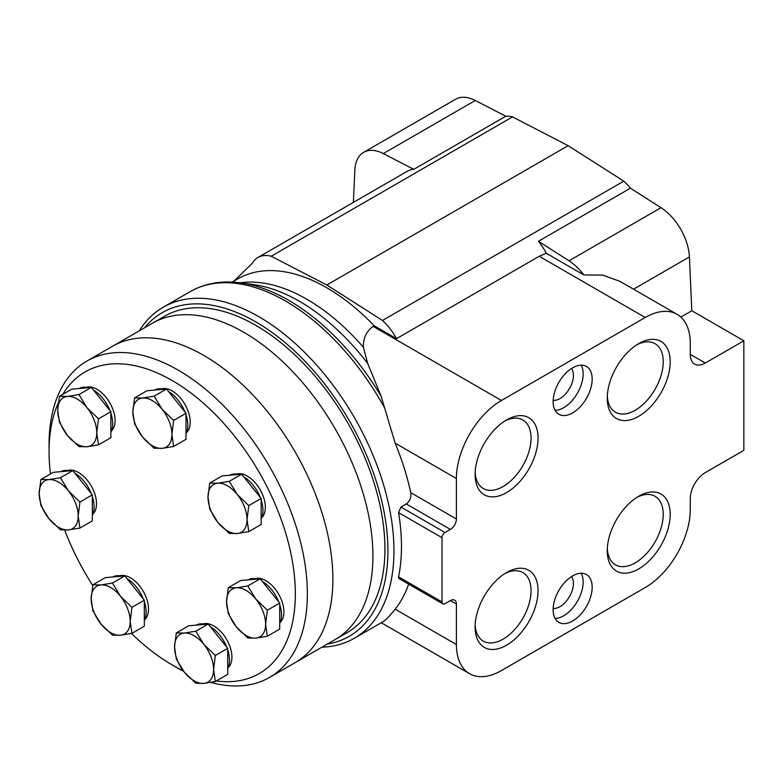 <?xml version="1.0" encoding="UTF-8"?>
<svg xmlns="http://www.w3.org/2000/svg" width="783" height="783" viewBox="0 0 783 783"><rect width="100%" height="100%" fill="white"/><g stroke="black" fill="none" stroke-linecap="round" stroke-linejoin="round"><path stroke-width="1.17" d="M209.736 483.062L222.108 475.927L241.634 474.175L261.16 498.468L261.16 524.493L248.788 531.637L247.037 519.628L248.788 505.612L237.278 494.474L229.262 481.32L217.752 483.199L209.736 483.062L207.994 497.088L209.736 509.097L217.752 522.251L229.262 533.38L237.278 533.517L248.788 531.637M228.293 587.671L240.675 580.526L260.191 578.784L279.717 603.067L279.717 629.101L267.346 636.246L265.603 624.237L267.346 610.211L255.835 599.073L247.82 585.929L236.319 587.808L228.293 587.671L226.551 601.696L228.293 613.706L236.319 626.85L247.82 637.988L255.835 638.125L267.346 636.246M176.292 632.948L188.674 625.803L208.19 624.061L217.958 636.197L227.716 648.344L227.716 674.378L215.345 681.513L213.602 669.504L215.345 655.488L203.834 644.35L195.819 631.196L184.318 633.075L176.292 632.948L174.55 646.964L176.292 658.973L184.318 672.127L195.819 683.265L203.834 683.393L215.345 681.513M92.893 584.793L105.265 577.648L124.791 575.906L144.317 600.189L144.317 626.224L131.936 633.369L130.193 621.359L131.936 607.334L120.435 596.196L112.419 583.051L100.909 584.93L92.893 584.793L91.151 598.819L92.893 610.818L100.909 623.973L112.419 635.111L120.435 635.248L131.936 633.369M40.892 479.48L53.264 472.335L72.79 470.593L92.316 494.876L92.316 520.901L79.935 528.045L78.192 516.036L79.935 502.02L68.434 490.882L60.418 477.728L48.908 479.607L40.892 479.48L39.15 493.496L40.892 505.505L48.908 518.659L60.418 529.788L68.434 529.925L79.935 528.045M59.449 396.296L71.821 389.161L91.347 387.409L110.873 411.701L110.873 437.726L98.501 444.871L96.749 432.862L98.501 418.846L86.991 407.708L78.975 394.554L67.465 396.433L59.449 396.296L57.707 410.321L59.449 422.331L67.465 435.475L78.975 446.613L86.991 446.75L98.501 444.871M134.598 397.901L146.969 390.756L166.495 389.014L176.253 401.15L186.011 413.297L186.011 439.332L173.64 446.467L171.898 434.457L173.64 420.442L162.14 409.303L154.114 396.149L142.614 398.028L134.598 397.901L132.856 411.917L134.598 423.926L142.614 437.08L154.114 448.219L162.14 448.346L173.64 446.467M50.474 473.95A174.149 100.547 60 0 1 49.055 451.634A174.149 100.547 60 0 1 58.236 403.049M62.728 394.407A174.149 100.547 60 0 1 263.891 480.762A174.149 100.547 60 0 1 216.323 680.956M183.212 670.708A174.149 100.547 60 0 1 172.191 664.924A174.149 100.547 60 0 1 131.524 633.457M92.746 585.488A174.149 100.547 60 0 1 64.725 530.101M161.22 388.906A25.487 14.711 60 0 1 184.945 404.39A25.487 14.711 60 0 1 186.491 432.676M86.081 387.311A25.487 14.711 60 0 1 109.796 402.795A25.487 14.711 60 0 1 111.343 431.071M67.514 470.485A25.487 14.711 60 0 1 91.239 485.969A25.487 14.711 60 0 1 92.785 514.255M119.515 575.799A25.487 14.711 60 0 1 143.24 591.282A25.487 14.711 60 0 1 144.786 619.568M202.924 623.953A25.487 14.711 60 0 1 226.639 639.437A25.487 14.711 60 0 1 228.186 667.723M254.925 578.676A25.487 14.711 60 0 1 278.64 594.16A25.487 14.711 60 0 1 280.187 622.446M236.368 474.077A25.487 14.711 60 0 1 260.083 489.561A25.487 14.711 60 0 1 261.63 517.837M49.055 451.634L49.055 444.695A182.645 105.451 60 0 1 86.884 361.08A182.645 105.451 60 0 1 269.528 466.531A182.645 105.451 60 0 1 269.528 677.432A182.645 105.451 60 0 1 210.872 682.394M183.809 671.481A182.645 105.451 60 0 1 178.201 668.388L172.191 664.924M86.884 361.08L112.409 346.34A182.645 105.451 60 0 1 295.054 451.791A182.645 105.451 60 0 1 295.054 662.692A182.645 105.451 -120 0 0 295.054 451.791A182.645 105.451 -120 0 0 112.409 346.34L152.45 323.232A182.645 105.451 60 0 1 335.095 428.683A182.645 105.451 60 0 1 335.095 639.584A182.645 105.451 -120 0 0 335.095 428.683A182.645 105.451 -120 0 0 152.45 323.232L164.459 316.293A182.645 105.451 60 0 1 347.104 421.743A182.645 105.451 60 0 1 347.104 632.644L269.528 677.432M154.505 390.081A27.611 15.944 60 0 1 163.216 389.308M168.609 391.637A27.611 15.944 60 0 1 185.042 412.093M186.011 414.775A27.611 15.944 60 0 1 186.011 433.694M229.644 475.252A27.611 15.944 60 0 1 238.365 474.469M243.748 476.808A27.611 15.944 60 0 1 260.181 497.254M261.16 499.936A27.611 15.944 60 0 1 261.16 518.855M248.201 579.851A27.611 15.944 60 0 1 256.922 579.077M262.305 581.417A27.611 15.944 60 0 1 278.748 601.863M279.717 604.545A27.611 15.944 60 0 1 279.717 623.464M196.2 625.128A27.611 15.944 60 0 1 204.921 624.345M210.304 626.684A27.611 15.944 60 0 1 226.747 647.13M227.716 649.821A27.611 15.944 60 0 1 227.716 668.741M112.801 576.973A27.611 15.944 60 0 1 121.522 576.2M126.905 578.539A27.611 15.944 60 0 1 143.338 598.985M144.317 601.667A27.611 15.944 60 0 1 144.317 620.586M60.8 471.66A27.611 15.944 60 0 1 69.521 470.877M74.904 473.216A27.611 15.944 60 0 1 91.337 493.662M92.316 496.353A27.611 15.944 60 0 1 92.316 515.273M79.357 388.485A27.611 15.944 60 0 1 88.078 387.702M93.461 390.042A27.611 15.944 60 0 1 109.894 410.488M110.873 413.17A27.611 15.944 60 0 1 110.873 432.089M186.011 413.297L173.64 420.442M166.495 389.014L154.114 396.149M162.14 409.303A27.611 15.944 60 0 1 171.898 434.457A27.611 15.944 60 0 1 162.14 448.346A27.611 15.944 60 0 1 142.614 437.08A27.611 15.944 60 0 1 132.856 411.917A27.611 15.944 60 0 1 142.614 398.028A27.611 15.944 60 0 1 162.14 409.303M110.873 411.701L98.501 418.846M91.347 387.409L78.975 394.554M86.991 407.708A27.611 15.944 60 0 1 96.749 432.862A27.611 15.944 60 0 1 86.991 446.75A27.611 15.944 60 0 1 67.465 435.475A27.611 15.944 60 0 1 57.707 410.321A27.611 15.944 60 0 1 67.465 396.433A27.611 15.944 60 0 1 86.991 407.708M92.316 494.876L79.935 502.02M72.79 470.593L60.418 477.728M68.434 490.882A27.611 15.944 60 0 1 78.192 516.036A27.611 15.944 60 0 1 68.434 529.925A27.611 15.944 60 0 1 48.908 518.659A27.611 15.944 60 0 1 39.15 493.496A27.611 15.944 60 0 1 48.908 479.607A27.611 15.944 60 0 1 68.434 490.882M144.317 600.189L131.936 607.334M124.791 575.906L112.419 583.051M120.435 596.196A27.611 15.944 60 0 1 130.193 621.359A27.611 15.944 60 0 1 120.435 635.248A27.611 15.944 60 0 1 100.909 623.973A27.611 15.944 60 0 1 91.151 598.819A27.611 15.944 60 0 1 100.909 584.93A27.611 15.944 60 0 1 120.435 596.196M227.716 648.344L215.345 655.488M208.19 624.061L195.819 631.196M203.834 644.35A27.611 15.944 60 0 1 213.602 669.504A27.611 15.944 60 0 1 203.834 683.393A27.611 15.944 60 0 1 184.318 672.127A27.611 15.944 60 0 1 174.55 646.964A27.611 15.944 60 0 1 184.318 633.075A27.611 15.944 60 0 1 203.834 644.35M279.717 603.067L267.346 610.211M260.191 578.784L247.82 585.929M255.835 599.073A27.611 15.944 60 0 1 265.603 624.237A27.611 15.944 60 0 1 255.835 638.125A27.611 15.944 60 0 1 236.319 626.85A27.611 15.944 60 0 1 226.551 601.696A27.611 15.944 60 0 1 236.319 587.808A27.611 15.944 60 0 1 255.835 599.073M261.16 498.468L248.788 505.612M241.634 474.175L229.262 481.32M237.278 494.474A27.611 15.944 60 0 1 247.037 519.628A27.611 15.944 60 0 1 237.278 533.517A27.611 15.944 60 0 1 217.752 522.251A27.611 15.944 60 0 1 207.994 497.088A27.611 15.944 60 0 1 217.752 483.199A27.611 15.944 60 0 1 237.278 494.474M353.368 202.406L354.875 169.989A42.478 24.527 60 0 1 363.635 152.342L455.618 99.226A42.478 24.527 60 0 1 475.291 100.478L505.769 116.227A42.478 24.527 60 0 1 512.513 116.912L568.145 145.667L623.777 181.157A42.478 24.527 60 0 1 630.403 188.184L661.009 207.701A42.478 24.527 60 0 1 689.422 256.922L691.81 310.743L743.85 340.791L705.287 363.048A21.239 12.264 120 0 1 694.668 364.105A21.239 12.264 120 0 1 690.273 354.376L690.273 343.492A63.717 36.781 120 0 0 677.08 314.326A63.717 36.781 120 0 0 645.221 317.487L501.453 400.485A63.717 36.781 120 0 0 456.401 478.521L456.401 519.012A8.496 4.904 120 0 1 450.391 529.416L445.018 532.518A4.248 2.457 120 0 0 442.013 537.715L442.013 601.951A4.248 2.457 120 0 0 442.894 603.889A4.248 2.457 120 0 0 445.018 603.683L450.391 600.581L456.401 604.045A8.496 4.904 120 0 0 454.639 600.16A8.496 4.904 120 0 0 450.391 600.581M456.401 604.045L456.401 644.536A63.717 36.781 120 0 0 469.594 673.703A63.717 36.781 120 0 0 501.453 670.542L645.221 587.544A63.717 36.781 120 0 0 690.273 509.508L690.273 498.624A21.239 12.264 120 0 1 705.287 472.609L743.85 450.352L743.85 340.791M232.218 282.076L237.641 278.954A178.397 102.994 60 0 1 374.147 325.738L373.06 326.364L501.453 400.485M367.716 363.478A181.245 104.638 60 0 0 253.702 284.63A181.245 104.638 60 0 0 253.663 284.62L240.733 282.869A189.995 109.689 60 0 1 241.037 282.908A189.995 109.689 60 0 1 381.106 396.198L367.716 363.478L363.361 347.241C363.097 338.373 366.327 331.415 373.06 326.364M144.649 327.725A186.892 107.907 60 0 1 349.228 420.52A186.892 107.907 60 0 1 327.294 644.076M139.286 330.827A191.14 110.354 60 0 1 163.216 307.2A191.14 110.354 60 0 1 354.356 417.554A191.14 110.354 60 0 1 354.356 638.262A191.14 110.354 60 0 1 321.93 647.179M384.238 620.909A191.14 110.354 60 0 1 381.262 622.739L384.238 620.909C386.782 619.05 390.423 615.135 395.151 609.174A191.14 110.354 -120 0 0 408.677 584.138M442.894 603.889L398.987 578.549L398.576 576.865A191.14 110.354 -120 0 0 398.576 512.64L400.906 507.051L406.289 503.949L450.391 529.416M381.106 396.198L395.151 443.158A191.14 110.354 -120 0 1 410.742 492.644C411.398 497.538 409.92 501.306 406.289 503.949M677.08 314.326L619.989 281.371L602.783 275.117L583.854 274.95A42.478 24.527 60 0 0 569.016 260.808L661.009 207.701M234.254 280.901L252.41 263.108A42.478 24.527 60 0 1 257.95 257.49A42.478 24.527 60 0 1 271.202 256.237L326.834 284.983L382.466 320.472A42.478 24.527 60 0 1 396.521 338.657L539.213 256.276L546.289 253.261A42.478 24.527 60 0 0 538.42 241.291L569.016 260.808M546.289 253.261L583.854 274.95M538.42 241.291L630.403 188.184M691.81 310.743L680.828 317.076M257.95 257.49L407.277 171.281A42.478 24.527 60 0 1 413.786 169.334L505.769 116.227M363.635 152.342A42.478 24.527 60 0 1 383.298 153.585L413.786 169.334M396.521 338.657L374.147 325.738M592.173 587.181A27.611 15.944 120 0 0 586.457 574.546A27.611 15.944 120 0 0 558.847 590.48A27.611 15.944 120 0 0 558.847 622.368A27.611 15.944 120 0 0 580.125 614.968A27.611 15.944 120 0 0 592.173 587.181M592.173 379.089A27.611 15.944 120 0 0 586.457 366.454A27.611 15.944 120 0 0 558.847 382.398A27.611 15.944 120 0 0 558.847 414.276A27.611 15.944 120 0 0 580.125 406.876A27.611 15.944 120 0 0 592.173 379.089M670.199 514.392A44.504 25.692 120 0 0 638.732 496.226A44.504 25.692 120 0 0 607.256 550.733A44.504 25.692 120 0 0 638.732 568.898A44.504 25.692 120 0 0 670.199 514.392M538.048 590.685A44.504 25.692 120 0 0 506.572 572.52A44.504 25.692 120 0 0 475.105 627.026A44.504 25.692 120 0 0 506.572 645.192A44.504 25.692 120 0 0 538.048 590.685M670.199 361.795A44.504 25.692 120 0 0 638.732 343.629A44.504 25.692 120 0 0 607.256 398.126A44.504 25.692 120 0 0 638.732 416.302A44.504 25.692 120 0 0 670.199 361.795M538.048 438.089A44.504 25.692 120 0 0 506.572 419.923A44.504 25.692 120 0 0 475.105 474.429A44.504 25.692 120 0 0 506.572 492.595A44.504 25.692 120 0 0 538.048 438.089M271.202 256.237L512.513 116.912M326.834 284.983L568.145 145.667M382.466 320.472L623.777 181.157M475.154 472.325A39.571 22.844 120 0 0 483.297 488.514A39.571 22.844 120 0 0 513.795 477.914A39.571 22.844 120 0 0 531.06 438.089A39.571 22.844 120 0 0 522.868 419.982A39.571 22.844 120 0 0 504.781 421.019M607.314 396.022A39.571 22.844 120 0 0 615.458 412.21A39.571 22.844 120 0 0 645.946 401.61A39.571 22.844 120 0 0 663.221 361.795A39.571 22.844 120 0 0 655.019 343.678A39.571 22.844 120 0 0 636.931 344.726M475.154 624.922A39.571 22.844 120 0 0 483.297 641.111A39.571 22.844 120 0 0 513.795 630.511A39.571 22.844 120 0 0 531.06 590.685A39.571 22.844 120 0 0 522.868 572.579A39.571 22.844 120 0 0 504.781 573.616M607.314 548.629A39.571 22.844 120 0 0 615.458 564.807A39.571 22.844 120 0 0 645.946 554.207A39.571 22.844 120 0 0 663.221 514.392A39.571 22.844 120 0 0 655.019 496.275A39.571 22.844 120 0 0 636.931 497.322M553.16 400.319A18.939 10.933 120 0 0 566.638 392.723A18.939 10.933 120 0 0 573.43 375.351A18.939 10.933 120 0 0 571.531 368.509M555.098 410.37A27.611 15.944 120 0 0 583.169 373.892A27.611 15.944 120 0 0 581.192 365.162M553.16 608.411A18.939 10.933 120 0 0 566.638 600.806A18.939 10.933 120 0 0 573.43 583.443A18.939 10.933 120 0 0 571.531 576.601M555.098 618.453A27.611 15.944 120 0 0 583.169 581.984A27.611 15.944 120 0 0 581.192 573.254M240.224 282.8A178.397 102.994 60 0 1 363.361 347.241M163.216 307.2L190.122 291.668A191.14 110.354 60 0 1 384.238 407.287M354.356 638.262L381.262 622.739L469.594 673.703M633.535 289.191L689.422 256.922M383.298 153.585L475.291 100.478M398.576 512.64L442.013 537.715M400.906 507.051L445.018 532.518M398.576 576.865L442.013 601.951M410.742 492.644L456.401 519.012M395.151 609.174L456.401 644.536M539.213 256.276L645.221 317.487M395.151 443.158L456.401 478.521M690.273 354.376L705.287 363.048M241.037 282.908C222.069 280.275 205.097 283.201 190.122 291.668"/></g></svg>
